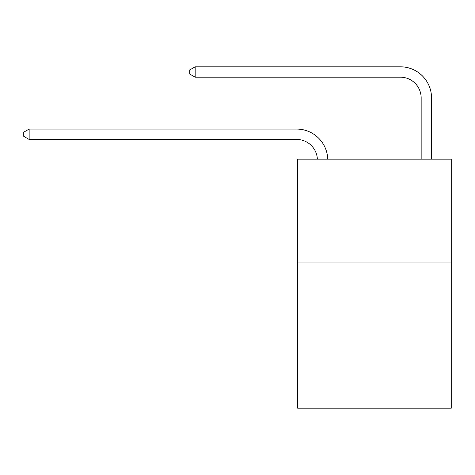 <?xml version="1.0" encoding="UTF-8"?>
<svg xmlns="http://www.w3.org/2000/svg" width="475" height="475" viewBox="0 0 475 475"><rect width="100%" height="100%" fill="white"/><g stroke="black" fill="none" stroke-linecap="round" stroke-linejoin="round"><path stroke-width="0.71" d="M451.25 262.924L451.25 408.191L297.683 408.191L297.683 159.161L451.25 159.161L451.25 262.924L297.683 262.924M296.643 139.442A20.752 20.752 0 0 1 317.371 159.161A20.752 20.752 0 0 0 296.643 139.442A20.752 20.752 0 0 1 317.371 159.161A20.752 20.752 0 0 0 296.643 139.442A20.752 20.752 0 0 1 317.371 159.161A20.752 20.752 0 0 0 296.643 139.442A20.752 20.752 0 0 1 317.371 159.161A20.752 20.752 0 0 0 296.643 139.442A20.752 20.752 0 0 1 317.371 159.161A20.752 20.752 0 0 0 296.643 139.442A20.752 20.752 0 0 1 317.371 159.161A20.752 20.752 0 0 0 296.643 139.442A20.752 20.752 0 0 1 317.371 159.161A20.752 20.752 0 0 0 296.643 139.442A20.752 20.752 0 0 1 317.371 159.161A20.752 20.752 0 0 0 296.643 139.442A20.752 20.752 0 0 1 317.371 159.161A20.752 20.752 0 0 0 296.643 139.442A20.752 20.752 0 0 1 317.371 159.161A20.752 20.752 0 0 0 296.643 139.442A20.752 20.752 0 0 1 317.371 159.161A20.752 20.752 0 0 0 296.643 139.442A20.752 20.752 0 0 1 317.371 159.161A20.752 20.752 0 0 0 296.643 139.442A20.752 20.752 0 0 1 317.371 159.161A20.752 20.752 -158.2 0 0 296.643 139.442L29.147 139.442L23.75 136.331L23.75 132.181L29.147 129.069L296.643 129.069A31.13 31.13 0 0 1 327.756 159.161M421.159 159.161L421.159 97.939A20.752 20.752 0 0 0 400.407 77.188L195.166 77.188L189.768 74.076L189.768 69.926L195.166 66.809L400.407 66.809A31.13 31.13 0 0 1 431.537 97.939L431.537 159.161M29.147 139.442L29.147 129.069L296.643 129.069M421.159 97.939A20.752 20.752 0 0 0 400.407 77.188A20.752 20.752 0 0 1 421.159 97.939A20.752 20.752 0 0 0 400.407 77.188A20.752 20.752 0 0 1 421.159 97.939A20.752 20.752 0 0 0 400.407 77.188A20.752 20.752 0 0 1 421.159 97.939A20.752 20.752 0 0 0 400.407 77.188A20.752 20.752 0 0 1 421.159 97.939A20.752 20.752 0 0 0 400.407 77.188A20.752 20.752 0 0 1 421.159 97.939A20.752 20.752 0 0 0 400.407 77.188A20.752 20.752 0 0 1 421.159 97.939A20.752 20.752 0 0 0 400.407 77.188A20.752 20.752 0 0 1 421.159 97.939A20.752 20.752 0 0 0 400.407 77.188A20.752 20.752 0 0 1 421.159 97.939A20.752 20.752 0 0 0 400.407 77.188A20.752 20.752 0 0 1 421.159 97.939A20.752 20.752 0 0 0 400.407 77.188A20.752 20.752 0 0 1 421.159 97.939A20.752 20.752 0 0 0 400.407 77.188A20.752 20.752 0 0 1 421.159 97.939A20.752 20.752 0 0 0 400.407 77.188A20.752 20.752 0 0 1 421.159 97.939A20.752 20.752 0 0 0 400.407 77.188M195.166 77.188L195.166 66.809L400.407 66.809"/></g></svg>
